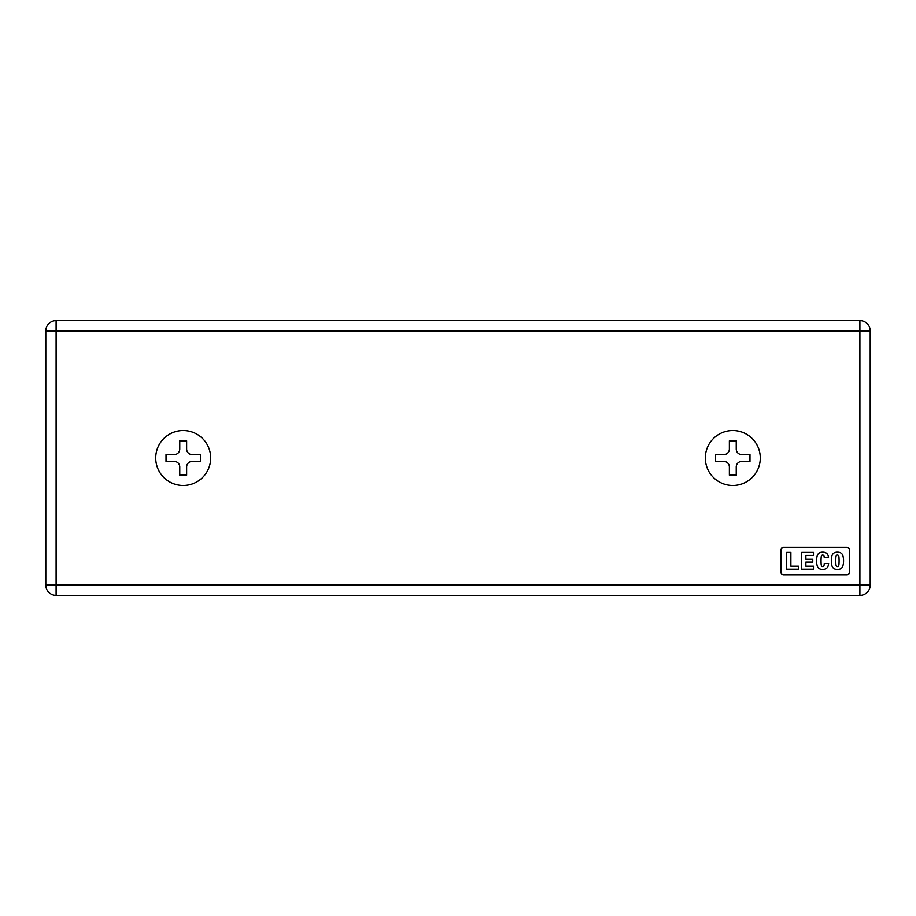 <?xml version="1.0" encoding="UTF-8"?>
<svg xmlns="http://www.w3.org/2000/svg" width="916" height="916" viewBox="0 0 916 916"><rect width="100%" height="100%" fill="white"/><g stroke="black" fill="none" stroke-linecap="round" stroke-linejoin="round"><path stroke-width="1.37" d="M859.895 330.905L56.105 330.905L56.105 585.095L859.895 585.095L859.895 330.905L870.2 330.905A10.305 10.305 0 0 0 859.895 320.6L859.895 595.4A10.305 10.305 0 0 0 870.2 585.095L859.895 585.095L870.2 585.095A10.305 10.305 0 0 1 859.895 595.4L859.895 585.095L45.8 585.095A10.305 10.305 0 0 0 56.105 595.4L56.105 320.6A10.305 10.305 0 0 0 45.8 330.905L56.105 330.905L45.8 330.905A10.305 10.305 0 0 1 56.105 320.6L859.895 320.6A10.305 10.305 0 0 1 870.2 330.905L870.2 585.095L870.2 330.905L859.895 330.905L859.895 320.6L56.105 320.6L56.105 330.905L859.895 330.905M780.89 572.042L780.89 550.058L780.89 572.042A2.748 2.748 0 0 0 783.638 574.79L846.842 574.79L783.638 574.79M783.638 547.31L846.842 547.31L783.638 547.31A2.748 2.748 0 0 0 780.89 550.058M849.59 550.058L849.59 572.042L849.59 550.058A2.748 2.748 0 0 0 846.842 547.31M760.28 458A27.48 27.48 0 0 1 732.8 485.48A27.48 27.48 0 0 1 705.32 458A27.48 27.48 0 0 1 732.8 430.52A27.48 27.48 0 0 1 760.28 458A27.48 27.48 0 0 0 732.8 430.52A27.48 27.48 0 0 0 705.32 458A27.48 27.48 0 0 0 732.8 485.48A27.48 27.48 0 0 0 760.28 458M210.68 458A27.48 27.48 0 0 1 183.2 485.48A27.48 27.48 0 0 1 155.72 458A27.48 27.48 0 0 1 183.2 430.52A27.48 27.48 0 0 1 210.68 458A27.48 27.48 0 0 0 183.2 430.52A27.48 27.48 0 0 0 155.72 458A27.48 27.48 0 0 0 183.2 485.48A27.48 27.48 0 0 0 210.68 458M729.365 440.825L729.365 449.069L729.365 440.825L736.235 440.825L729.365 440.825M821.389 565.63A7.637 7.637 0 0 1 821.114 563.603L821.114 563.603A7.637 7.637 0 0 0 821.389 565.63A1.363 1.363 0 0 0 823.976 565.63A7.637 7.637 0 0 0 824.251 563.477L828.625 563.477L824.251 563.477M821.034 560.798A50.231 50.231 0 0 1 821.183 556.974A50.231 50.231 0 0 0 821.114 563.603M823.976 555.966A7.637 7.637 0 0 1 824.228 557.409L828.511 557.409A19.774 19.774 0 0 0 828.064 555.417A4.717 4.717 0 0 0 824.927 552.44A9.091 9.091 0 0 0 820.438 552.44A4.717 4.717 0 0 0 817.301 555.417A19.774 19.774 0 0 0 817.301 566.18A4.717 4.717 0 0 0 820.438 569.168A9.091 9.091 0 0 0 824.927 569.168A4.717 4.717 0 0 0 828.064 566.18A19.774 19.774 0 0 0 828.625 563.477A19.774 19.774 0 0 1 828.064 566.18A4.717 4.717 0 0 1 824.927 569.168A9.091 9.091 0 0 1 820.438 569.168A4.717 4.717 0 0 1 817.301 566.18A19.774 19.774 0 0 1 817.301 555.417A4.717 4.717 0 0 1 820.438 552.44A9.091 9.091 0 0 1 824.927 552.44A4.717 4.717 0 0 1 828.064 555.417A19.774 19.774 0 0 1 828.511 557.409L824.228 557.409A7.637 7.637 0 0 0 823.976 555.966A1.363 1.363 0 0 0 821.389 555.966A7.637 7.637 0 0 0 821.183 556.974M831.304 560.798A19.774 19.774 0 0 1 832.049 555.417A4.717 4.717 0 0 1 835.186 552.44A9.091 9.091 0 0 1 839.674 552.44A4.717 4.717 0 0 1 842.812 555.417A19.774 19.774 0 0 1 842.812 566.18A4.717 4.717 0 0 1 839.674 569.168A9.091 9.091 0 0 1 835.186 569.168A9.091 9.091 0 0 0 839.674 569.168A4.717 4.717 0 0 0 842.812 566.18A19.774 19.774 0 0 0 842.812 555.417A4.717 4.717 0 0 0 839.674 552.44A9.091 9.091 0 0 0 835.186 552.44A4.717 4.717 0 0 0 832.049 555.417A19.774 19.774 0 0 0 832.049 566.18A4.717 4.717 0 0 0 835.186 569.168A4.717 4.717 0 0 1 832.049 566.18A19.774 19.774 0 0 1 831.304 560.798A19.774 19.774 0 0 0 832.049 566.18M838.724 565.63A1.363 1.363 0 0 1 836.136 565.63A1.363 1.363 0 0 0 838.724 565.63A7.637 7.637 0 0 0 838.999 563.603A50.231 50.231 0 0 0 838.999 557.993A7.637 7.637 0 0 0 838.724 555.966A1.363 1.363 0 0 0 836.136 555.966A7.637 7.637 0 0 0 835.861 557.993L835.861 557.993A50.231 50.231 0 0 0 835.781 560.798A50.231 50.231 0 0 1 835.861 557.993L835.861 557.993M835.781 560.798A50.231 50.231 0 0 0 835.861 563.603L835.861 563.603A7.637 7.637 0 0 0 836.136 565.63M801.695 552.382L801.695 569.214L813.477 569.214L813.477 566.214L805.874 566.214L805.874 562.103L812.755 562.103L812.755 559.287L805.874 559.287L805.874 555.382L813.477 555.382L813.477 552.382L801.695 552.382L813.477 552.382L813.477 555.382L805.874 555.382L805.874 559.287L812.755 559.287L812.755 562.103L805.874 562.103L805.874 566.214L813.477 566.214L813.477 569.214L801.695 569.214L801.695 552.382M715.625 454.565L715.625 461.435L715.625 454.565L723.869 454.565A5.496 5.496 0 0 0 729.365 449.069A5.496 5.496 0 0 1 723.869 454.565L715.625 454.565M741.731 461.435L749.975 461.435L749.975 454.565L741.731 454.565L749.975 454.565L749.975 461.435L741.731 461.435A5.496 5.496 0 0 0 736.235 466.931L736.235 475.175L729.365 475.175L736.235 475.175L736.235 466.931A5.496 5.496 0 0 1 741.731 461.435M736.235 449.069L736.235 440.825L736.235 449.069A5.496 5.496 0 0 0 741.731 454.565A5.496 5.496 0 0 1 736.235 449.069M166.025 454.565L166.025 461.435L166.025 454.565L174.269 454.565A5.496 5.496 0 0 0 179.765 449.069L179.765 440.825L179.765 449.069A5.496 5.496 0 0 1 174.269 454.565L166.025 454.565M192.131 461.435L200.375 461.435L200.375 454.565L192.131 454.565L200.375 454.565L200.375 461.435L192.131 461.435A5.496 5.496 0 0 0 186.635 466.931L186.635 475.175L179.765 475.175L186.635 475.175L186.635 466.931A5.496 5.496 0 0 1 192.131 461.435M186.635 449.069L186.635 440.825L179.765 440.825L186.635 440.825L186.635 449.069A5.496 5.496 0 0 0 192.131 454.565A5.496 5.496 0 0 1 186.635 449.069M729.365 475.175L729.365 466.931A5.496 5.496 0 0 0 723.869 461.435L715.625 461.435L723.869 461.435A5.496 5.496 0 0 1 729.365 466.931L729.365 475.175M179.765 475.175L179.765 466.931A5.496 5.496 0 0 0 174.269 461.435L166.025 461.435L174.269 461.435A5.496 5.496 0 0 1 179.765 466.931L179.765 475.175M56.105 595.4A10.305 10.305 0 0 1 45.8 585.095L56.105 585.095L56.105 595.4L859.895 595.4L56.105 595.4M798.454 569.214L786.672 569.214L786.672 552.382L790.874 552.382L790.874 566.214L798.454 566.214L798.454 569.214L798.454 566.214L790.874 566.214L790.874 552.382L786.672 552.382L786.672 569.214L798.454 569.214M805.874 566.214L805.874 562.103M805.874 559.287L805.874 555.382M846.842 574.79A2.748 2.748 0 0 0 849.59 572.042M824.927 569.168A4.717 4.717 0 0 0 828.064 566.18M45.8 330.905L45.8 585.095L45.8 330.905"/></g></svg>
